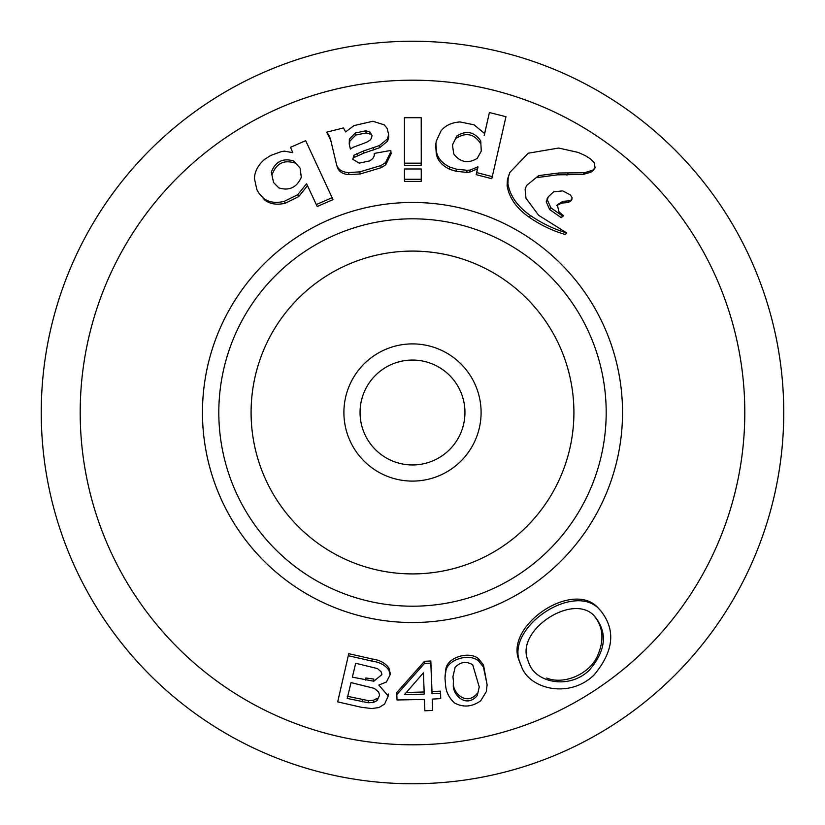 <?xml version="1.0" encoding="UTF-8"?>
<svg xmlns="http://www.w3.org/2000/svg" width="825" height="825" viewBox="0 0 825 825"><rect width="100%" height="100%" fill="white"/><g stroke="black" fill="none" stroke-linecap="round" stroke-linejoin="round"><path stroke-width="1.24" d="M424.493 661.289L396.815 692.495L396.815 694.629L424.493 663.434L424.493 661.289L430.836 660.99L432.001 691.639L440.529 691.133L440.725 698.61L432.207 699.105L432.63 710.438L432.29 699.301M412.5 744.8A332.3 332.3 0 0 1 124.719 246.345A332.3 332.3 0 0 1 700.281 246.345A332.3 332.3 0 0 1 412.5 744.8M307.539 185.8L317.202 206.518L333.011 199.629L305.673 140.652L290.534 147.304L292.762 152.666L284.439 151.13L281.335 151.614L270.786 155.42L264.66 159.297C258.06 165.041 254.657 171.487 254.451 178.623L256.864 189.626L259.05 193.421L263.536 198.309C268.929 202.352 275.818 203.373 284.202 201.382L297.691 194.721L306.436 183.882M259.06 193.432L264.763 200.062C270.115 204.115 276.963 205.167 285.316 203.208L298.681 196.608L307.343 185.821M520.462 664.208L519.265 660.897C503.477 625.639 575.077 577.809 599.404 609.448M348.769 653.678L337.683 701.879L348.769 653.678L372.127 658.989C379.799 660.021 385.399 663.073 388.936 668.147L390.07 672.736M487.121 684.812L486.276 691.701L480.655 700.848C472.024 706.912 463.351 707.644 454.637 703.044C449.048 697.971 446.016 691.917 445.562 684.894L444.974 678.057L445.851 671.21C447.263 659.557 469.023 652.864 478.531 660.887L483.471 667.074L487.121 684.812L483.471 664.898L478.531 658.721C469.054 650.708 447.284 657.381 445.851 669.065L445.005 676.49M509.829 172.466L507.427 179.52L507.097 185.656C509.108 197.825 516.522 208.385 529.32 217.336C540.777 225.163 552.771 230.887 565.3 234.527L566.703 232.908L538.684 215.325L525.999 198.299L525.112 189.399L526.525 185.501L538.704 175.612L537.694 177.499L557.514 174.828L583.162 174.498L591.546 171.899L593.814 169.579M404.425 179.273L404.508 181.407L421.173 181.417L421.245 179.283L421.245 168.991L404.436 168.981L404.425 179.273L421.245 179.283M477.448 169.012L476.169 174.663L491.803 178.705L505.962 116.696L489.411 112.53L484.151 135.527M484.471 133.433L474.066 124.823L460.072 121.945C451.553 122.492 445.17 125.524 440.942 131.041L436.188 141.302L435.703 145.726L436.322 154.275C437.766 160.607 442.169 165.588 449.532 169.218L456.008 171.27L466.661 172.384L469.673 172.167L477.252 168.908M556.7 205.59L561.743 203.063L568.415 202.517L571.694 199.733M571.838 199.547L572.065 197.618L570.353 194.917L562.712 190.874L553.606 191.854L548.398 196.69L546.232 201.805L549.656 209.55L561.227 217.666L563.558 215.768L558.968 211.829L557.267 204.775L562.98 201.321L569.693 200.795L571.838 199.547L570.56 201.259M330.825 140.374L326.679 132.155L343.448 127.927L345.623 131.928L353.956 125.606L372.838 121.265L384.223 124.843L387.059 128.257L388.554 134.042L388.792 136.971L387.564 141.188L379.655 147.685L363.784 153.13L363.382 151.027L353.884 155.265L352.822 159.338L359.226 163.144L369.291 160.978C373.013 159.122 374.653 156.606 374.22 153.429L390.782 150.428L391.112 153.718L385.708 164.856L381.171 167.692L360.267 173.962L349.088 174.632C342.478 174.168 338.498 171.466 337.136 166.526M363.784 153.13L354.358 157.348L353.884 155.265M404.436 163.175L404.498 165.309L421.173 165.32L421.245 163.185L421.224 117.727L404.436 117.717L404.436 163.175L421.245 163.185M348.769 655.844L372.127 661.134C379.789 662.166 385.399 665.218 388.936 670.292L390.07 674.881L386.42 682.017L378.861 685.059L388.224 696.053L384.594 704.065L378.995 707.551L371.642 708.541L361.412 707.293L337.683 701.879M424.493 663.434L430.836 663.125L432.001 693.784L440.529 693.278L440.529 691.133M440.529 693.278L440.725 698.61M432.001 693.784L432.001 691.639M430.836 663.125L430.836 660.99M432.63 710.438L424.865 710.789L424.442 699.466L397.021 699.971L396.815 694.629M412.5 606.2A193.7 193.7 0 0 1 244.757 315.655A193.7 193.7 0 0 1 580.243 315.655A193.7 193.7 0 0 1 412.5 606.2M412.5 783.75A371.25 371.25 0 0 1 90.987 226.875A371.25 371.25 0 0 1 734.013 226.875A371.25 371.25 0 0 1 412.5 783.75M381.119 671.767L377.458 668.58L355.699 663.248L352.347 677.16L373.787 681.213L381.882 674.613L381.119 671.767M378.654 692.01L374.344 688.39L351.037 682.595L347.222 698.424L368.373 702.776L373.436 702.467L377.19 700.497L379.593 695.269L378.654 692.01M373.787 681.213L373.787 679.068L365.815 677.995L365.815 680.151M423.431 672.808L404.456 694.609L424.236 694.134L423.431 672.808M453.502 683.76C451.347 693.567 465.857 709.273 477.304 695.506L479.232 686.905L472.694 664.764C466.29 661.011 460.433 661.877 455.122 667.342L452.925 676.665L453.502 681.605C451.358 691.701 466.146 707.025 477.304 693.34L477.304 695.506M377.19 700.497L377.19 698.342L373.436 700.312L368.373 700.621L347.222 696.259M373.436 702.467L373.436 700.312M368.373 702.776L368.373 700.621M424.153 692L406.354 692.453M527.876 660.258C514.79 629.743 575.881 590.401 595.815 617.791C607.757 633.765 605.54 651.286 589.184 670.354C568.858 689.783 536.219 682.512 529.248 663.939L527.876 660.258M594.65 616.553C603.25 627.361 604.23 640.417 597.578 655.71C589.535 674.417 563.63 685.111 546.707 678.047M520.111 662.857C504.518 627.495 576.417 579.449 600.868 611.005C616.007 630.094 613.707 651.451 593.969 675.087C569.095 699.043 529.176 689.071 521.307 666.177L520.111 662.857M538.704 175.612L558.628 173.002L584.409 172.755L592.824 170.177L595.093 167.867L594.186 162.69L590.607 159.05L585.348 155.657L578.139 152.408L558.628 148.046L528.268 153.203L509.819 172.446L508.231 177.54L507.922 183.686C510.015 195.917 517.512 206.518 530.423 215.5C541.973 223.389 554.06 229.185 566.703 232.908M593.309 170.404L595.093 167.867M489.411 112.53L484.688 133.454M436.322 154.275L436.518 152.151C437.993 158.493 442.437 163.474 449.852 167.104L456.39 169.156L467.125 170.301L470.168 170.094L477.799 166.846M435.889 143.602L436.518 152.151M449.532 169.218L449.852 167.104M477.273 168.888L477.83 166.825M476.169 174.663L476.726 172.59L492.494 176.684M477.995 166.939L476.726 172.59M453.698 153.935C460.329 162.422 468.167 163.886 477.221 158.338L481.274 151.109L480.728 140.9C474.323 131.732 466.373 130.092 456.875 135.981L452.471 144.901L453.698 153.935M480.728 140.9L480.202 142.972C473.859 133.825 465.97 132.196 456.534 138.095L456.875 135.981M546.975 198.98L548.109 197.175L547.377 199.99L550.852 207.776L562.526 215.964L563.558 215.768M561.227 217.666L562.526 215.964M388.792 136.971L388.606 134.836L387.368 139.054L379.397 145.561L363.382 151.027M390.937 151.583L385.471 162.721L380.892 165.567L359.803 171.868L348.542 172.569C341.89 172.126 337.889 169.424 336.517 164.484L330.536 139.343L329.278 135.836L326.679 132.155M337.363 167.454L336.517 164.484M371.57 138.146L372.003 135.382L369.847 131.99L365.836 130.824L355.369 132.949L349.377 139.013L349.233 144.076L350.408 149.088L352.791 147.438L366.62 142.271L370.002 140.188L371.57 138.146M369.847 131.99L370.167 134.114L366.187 132.928L355.802 135.053L349.862 141.106L349.491 144.684M278.85 187.914L273.58 182.552L271.322 172.167C275.385 161.556 282.82 157.822 293.607 160.947L300.063 168.053L301.3 177.323C296.691 187.523 289.214 191.049 278.85 187.914M271.322 172.167L272.405 174.013C276.416 163.443 283.79 159.73 294.525 162.886L293.607 160.947M285.316 203.208L284.202 201.382M307.354 185.78L306.457 183.841M317.202 206.518L316.305 204.569L332.258 197.618M306.642 183.851L316.305 204.569M412.5 481.099A68.599 68.599 0 0 1 353.09 378.201A68.599 68.599 0 0 1 471.91 378.201A68.599 68.599 0 0 1 412.5 481.099M412.5 464.96A52.46 52.46 0 0 1 367.073 386.275A52.46 52.46 0 0 1 457.927 386.275A52.46 52.46 0 0 1 412.5 464.96M412.5 573.911A161.411 161.411 0 0 1 272.714 331.794A161.411 161.411 0 0 1 552.286 331.794A161.411 161.411 0 0 1 412.5 573.911M412.5 622.524A210.024 210.024 0 0 1 230.608 307.488A210.024 210.024 0 0 1 594.392 307.488A210.024 210.024 0 0 1 412.5 622.524M388.936 670.292L388.936 668.147M372.127 661.134L372.127 658.989M483.471 667.074L483.471 664.898M478.531 660.887L478.531 658.721M445.851 671.21L445.851 669.065M362.711 701.848L362.711 699.693M568.105 173.394L566.93 175.189M583.162 174.498L584.409 172.755M591.546 171.899L592.824 170.177M507.427 179.52L508.231 177.54M507.097 185.656L507.922 183.686M529.32 217.336L530.423 215.5M557.514 174.828L558.628 173.002M456.008 171.27L456.39 169.156M466.661 172.384L467.125 170.301M469.673 172.167L470.168 170.094M566.651 201.063L565.393 202.785M568.415 202.517L569.693 200.795M546.232 201.805L547.377 199.99M549.656 209.55L550.852 207.776M561.743 203.063L562.98 201.321M357.318 155.492L356.864 153.398M373.756 150.026L373.447 147.912M379.655 147.685L379.397 145.561M387.564 141.188L387.368 139.054M329.897 137.878L329.278 135.836M349.088 174.632L348.542 172.569M360.267 173.962L359.803 171.868M381.171 167.692L380.892 165.567M385.708 164.856L385.471 162.721M349.862 141.106L349.377 139.013M355.802 135.053L355.369 132.949M366.187 132.928L365.836 130.824M264.763 200.062L263.536 198.309M298.681 196.608L297.691 194.721M388.162 696.053L388.162 693.908M390.153 674.881L390.153 672.736M381.81 674.613L381.81 673.798M379.531 695.269L379.531 694.506M529.268 663.929L528.866 663.073M600.92 610.964L599.445 609.417M521.317 666.167L520.482 664.197"/></g></svg>
